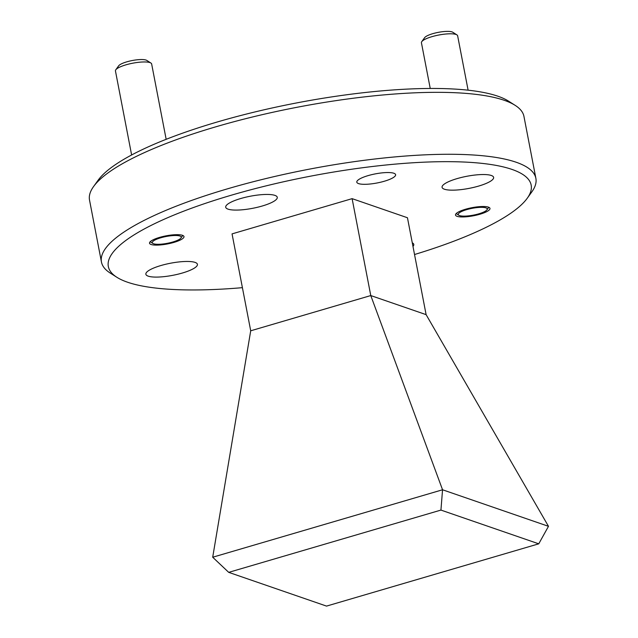 <?xml version="1.0" encoding="UTF-8"?>
<svg xmlns="http://www.w3.org/2000/svg" width="638" height="638" viewBox="0 0 638 638"><rect width="100%" height="100%" fill="white"/><g stroke="black" fill="none" stroke-linecap="round" stroke-linejoin="round"><path stroke-width="0.96" d="M242.408 287.666A215.309 50.49 -10.9 0 1 116.874 277.283A215.309 50.49 -10.9 0 1 231.163 195.252A215.309 50.49 -10.9 0 1 450.962 161.685A215.309 50.49 -10.9 0 1 527.235 198.258A215.309 50.49 -10.9 0 1 414.533 254.522M527.235 198.258L531.829 191.879A221.211 51.869 169.1 0 0 535.88 178.353A221.211 51.869 169.1 0 0 227.654 188.784A221.211 51.869 169.1 0 0 101.45 262.011A221.211 51.869 169.1 0 0 110.23 273.064L116.874 277.283M384.339 181.232A19.762 4.633 169.1 0 0 395.616 174.692A19.762 4.633 169.1 0 0 368.078 175.625A19.762 4.633 169.1 0 0 356.801 182.165A19.762 4.633 169.1 0 0 384.339 181.232M173.975 242.384A17.553 4.115 169.1 0 0 183.991 236.578A17.553 4.115 169.1 0 0 159.532 237.408A17.553 4.115 169.1 0 0 149.523 243.214A17.553 4.115 169.1 0 0 173.975 242.384M479.959 214.224A17.553 4.115 169.1 0 0 489.976 208.411A17.553 4.115 169.1 0 0 465.525 209.24A17.553 4.115 169.1 0 0 455.508 215.046A17.553 4.115 169.1 0 0 479.959 214.224M182.444 273A26.254 6.157 169.1 0 0 197.421 264.315A26.254 6.157 169.1 0 0 160.84 265.552A26.254 6.157 169.1 0 0 145.863 274.244A26.254 6.157 169.1 0 0 182.444 273M412.969 246.412A26.254 6.157 169.1 0 0 413.783 244.394A26.254 6.157 169.1 0 0 412.276 242.831M478.652 186.073A26.254 6.157 169.1 0 0 493.629 177.388A26.254 6.157 169.1 0 0 457.055 178.624A26.254 6.157 169.1 0 0 442.078 187.317A26.254 6.157 169.1 0 0 478.652 186.073M262.29 205.994A26.254 6.157 169.1 0 0 277.267 197.302A26.254 6.157 169.1 0 0 240.686 198.538A26.254 6.157 169.1 0 0 225.708 207.23A26.254 6.157 169.1 0 0 262.29 205.994M535.88 178.353L523.95 116.411A221.211 51.869 169.1 0 0 515.169 105.358A221.211 51.869 169.1 0 0 215.724 126.842A221.211 51.869 169.1 0 0 93.571 186.551A221.211 51.869 169.1 0 0 89.519 200.069L101.45 262.011M515.169 105.358L508.534 101.139A215.309 50.49 169.1 0 0 217.064 122.049A215.309 50.49 169.1 0 0 98.164 180.163L93.571 186.551M352.112 198.649L232.049 233.883L250.71 330.795L212.701 557.229L228.715 572.358L326.528 606.1L538.751 543.823L440.938 510.081L442.549 489.777L370.774 295.561L352.112 198.649L407.451 217.741L426.112 314.646L370.774 295.561L250.71 330.795M426.112 314.646L548.481 526.318L442.549 489.777L212.701 557.229M548.481 526.318L538.751 543.823M440.938 510.081L228.715 572.358M166.159 139.315L151.645 63.959A18.43 4.322 169.1 0 0 150.919 63.042A18.43 4.322 169.1 0 0 125.965 64.829A18.43 4.322 169.1 0 0 115.781 69.805A18.43 4.322 169.1 0 0 115.446 70.938L131.627 154.986M172.826 241.993A14.746 3.461 -10.9 0 1 152.857 243.421A14.746 3.461 -10.9 0 1 160.688 237.807A14.746 3.461 -10.9 0 1 175.745 235.502A14.746 3.461 -10.9 0 1 180.969 238.006A14.746 3.461 -10.9 0 1 172.826 241.993M150.919 63.042L146.764 60.403A14.746 3.461 169.1 0 0 126.802 61.838A14.746 3.461 169.1 0 0 118.66 65.818L115.781 69.805M468.109 90.189L457.637 35.8A18.43 4.322 169.1 0 0 456.904 34.875A18.43 4.322 169.1 0 0 455.987 34.452A18.43 4.322 169.1 0 0 431.95 36.669A18.43 4.322 169.1 0 0 421.766 41.645A18.43 4.322 169.1 0 0 421.431 42.77L430.235 88.467M478.811 213.826A14.746 3.461 -10.9 0 1 458.85 215.253A14.746 3.461 -10.9 0 1 466.673 209.639A14.746 3.461 -10.9 0 1 481.73 207.334A14.746 3.461 -10.9 0 1 486.954 209.846A14.746 3.461 -10.9 0 1 478.811 213.826M456.904 34.875L452.749 32.235A14.746 3.461 169.1 0 0 452.023 31.9A14.746 3.461 169.1 0 0 437.166 32.578A14.746 3.461 169.1 0 0 424.645 37.65L421.766 41.645M152.857 243.421L150.193 241.73M180.969 238.006L182.811 235.446M458.85 215.253L456.186 213.563M486.954 209.846L488.796 207.286"/></g></svg>
